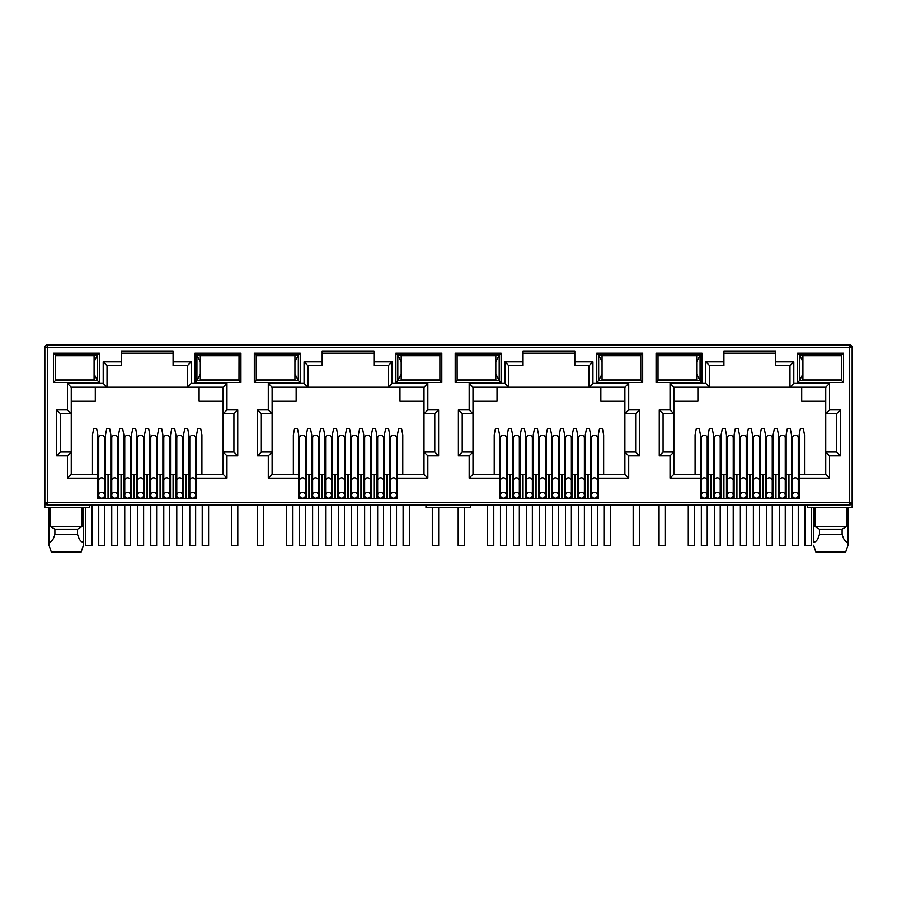 <?xml version="1.0" encoding="UTF-8"?>
<svg xmlns="http://www.w3.org/2000/svg" width="897" height="897" viewBox="0 0 897 897"><rect width="100%" height="100%" fill="white"/><g stroke="black" fill="none" stroke-linecap="round" stroke-linejoin="round"><path stroke-width="1.35" d="M849.605 504.933L849.605 502.387L852.15 502.387A2.545 2.545 0 0 1 849.605 504.933L47.395 504.933A2.545 2.545 0 0 1 44.85 502.387L44.85 347.431A2.545 2.545 0 0 1 47.395 344.874L849.605 344.874A2.545 2.545 0 0 1 852.15 347.431L849.605 347.431L849.605 344.874M89.487 504.933L89.487 507.489L44.85 507.489L44.85 502.387L47.395 502.387L47.395 347.431L45.601 347.431A2.545 1.805 -90 0 1 47.395 344.874L47.395 347.431L849.605 347.431L851.399 345.625M173.087 353.171L121.308 353.171M187.372 365.662L187.372 387.224L191.196 383.389L226.975 383.389L223.14 387.224L223.14 413.741L233.926 413.741L233.926 452.01L223.14 452.01L223.14 474.322L196.555 474.322L196.555 498.429L97.84 498.429L97.84 474.322L71.255 474.322L71.255 452.01L60.469 452.01L60.469 413.741L71.255 413.741L71.255 387.224L107.023 387.224L107.023 365.662L103.2 361.839L121.308 361.839L121.308 350.996L173.087 350.996L173.087 365.662L187.372 365.662L191.196 361.839L191.196 383.389M373.959 353.171L322.18 353.171M388.244 365.662L388.244 387.224L392.067 383.389L427.835 383.389L424.012 387.224L424.012 413.741L434.787 413.741L434.787 452.01L424.012 452.01L424.012 474.322L397.427 474.322L397.427 498.429L298.712 498.429L298.712 474.322L272.116 474.322L272.116 452.01L261.341 452.01L261.341 413.741L272.116 413.741L272.116 387.224L307.895 387.224L307.895 365.662L304.061 361.839L322.18 361.839L322.18 350.996L373.959 350.996L373.959 365.662L388.244 365.662L392.067 361.839L392.067 383.389M574.82 353.171L523.041 353.171M589.105 365.662L589.105 387.224L592.939 383.389L628.707 383.389L624.884 387.224L624.884 413.741L635.659 413.741L635.659 452.01L624.884 452.01L624.884 474.322L598.288 474.322L598.288 498.429L499.573 498.429L499.573 474.322L472.988 474.322L472.988 452.01L462.213 452.01L462.213 413.741L472.988 413.741L472.988 387.224L508.756 387.224L508.756 365.662L504.933 361.839L523.041 361.839L523.041 350.996L574.82 350.996L574.82 365.662L589.105 365.662L592.939 361.839L592.939 383.389M775.692 353.171L723.913 353.171M789.977 365.662L789.977 387.224L793.8 383.389L829.579 383.389L825.745 387.224L825.745 413.741L836.531 413.741L836.531 452.01L825.745 452.01L825.745 474.322L799.16 474.322L799.16 498.429L700.445 498.429L700.445 474.322L673.86 474.322L673.86 452.01L663.074 452.01L663.074 413.741L673.86 413.741L673.86 387.224L709.628 387.224L709.628 365.662L705.804 361.839L723.913 361.839L723.913 350.996L775.692 350.996L775.692 365.662L789.977 365.662L793.8 361.839L793.8 383.389M849.605 504.192A2.545 1.805 0 0 0 852.15 502.387L852.15 347.431M852.15 502.387L852.15 507.489L807.513 507.489L807.513 504.933M656.066 353.171L701.981 353.171L701.981 382.503L656.066 382.503L656.066 353.171L657.972 355.077L700.064 355.077L700.064 380.586L701.981 382.503M53.461 353.171L99.376 353.171L99.376 382.503L53.461 382.503L53.461 353.171L55.367 355.077L97.459 355.077L97.459 380.586L99.376 382.503M240.934 382.503L195.019 382.503L195.019 353.171L240.934 353.171L240.934 382.503L239.028 380.586L196.936 380.586L196.936 355.077L195.019 353.171M441.806 382.503L395.891 382.503L395.891 353.171L441.806 353.171L441.806 382.503L439.889 380.586L397.808 380.586L397.808 355.077L395.891 353.171M254.322 353.171L300.237 353.171L300.237 382.503L254.322 382.503L254.322 353.171L256.239 355.077L298.331 355.077L298.331 380.586L300.237 382.503M642.678 382.503L596.763 382.503L596.763 353.171L642.678 353.171L642.678 382.503L640.761 380.586L598.669 380.586L598.669 355.077L596.763 353.171M455.194 353.171L501.109 353.171L501.109 382.503L455.194 382.503L455.194 353.171L457.111 355.077L499.192 355.077L499.192 380.586L501.109 382.503M843.539 382.503L797.624 382.503L797.624 353.171L843.539 353.171L843.539 382.503L841.633 380.586L799.541 380.586L799.541 355.077L797.624 353.171M70.695 379.947L76.413 380.586L82.154 379.947M55.412 379.947L55.367 355.077L55.412 355.717L94.084 355.717L94.084 379.947L55.367 379.947M97.84 478.157L67.421 478.157L67.421 455.833L56.646 455.833L56.646 409.918L67.421 409.918L67.421 383.389L103.2 383.389L107.023 387.224L223.14 387.224M121.308 361.839L121.308 365.662L107.023 365.662M105.498 492.049L104.601 492.049M98.737 492.049L97.84 492.049M110.847 498.429L110.847 474.322L104.601 474.322M98.737 474.322L97.84 474.322L97.84 434.787L96.562 428.418L93.759 428.418L92.481 434.787L92.481 474.322M201.915 474.322L201.915 434.787L200.636 428.418L197.833 428.418L196.555 434.787L196.555 474.322L195.658 474.322M189.794 474.322L183.549 474.322L183.549 498.429M188.897 492.049L189.794 492.049M195.658 492.049L196.555 492.049M271.567 379.947L277.285 380.586L283.015 379.947M256.273 379.947L256.239 355.077L256.273 355.717L294.945 355.717L294.945 379.947L256.239 379.947M298.712 478.157L268.293 478.157L268.293 455.833L257.517 455.833L257.517 409.918L268.293 409.918L268.293 383.389L304.061 383.389L307.895 387.224L424.012 387.224M322.18 361.839L322.18 365.662L307.895 365.662M306.359 492.049L305.473 492.049M299.598 492.049L298.712 492.049M311.719 498.429L311.719 474.322L305.473 474.322M299.598 474.322L298.712 474.322L298.712 434.787L297.434 428.418L294.631 428.418L293.353 434.787L293.353 474.322M402.775 474.322L402.775 434.787L401.508 428.418L398.694 428.418L397.427 434.787L397.427 474.322L396.53 474.322M390.666 474.322L389.769 474.322L389.769 492.049L390.666 492.049M396.53 492.049L397.427 492.049M472.439 379.947L478.157 380.586L483.887 379.992M457.145 379.947L457.111 355.077L457.145 355.717L495.817 355.717L495.817 379.947L457.111 379.947M499.573 478.157L469.165 478.157L469.165 455.833L458.389 455.833L458.389 409.918L469.165 409.918L469.165 383.389L504.933 383.389L508.756 387.224L624.884 387.224L624.884 452.01L628.707 455.833L628.707 478.157L624.884 474.322L624.884 452.01M523.041 361.839L523.041 365.662L508.756 365.662M512.591 498.429L512.591 474.322L507.231 474.322L507.231 492.049L506.334 492.049M500.47 492.049L499.573 492.049M507.231 498.429L507.231 474.322L506.334 474.322M500.47 474.322L499.573 474.322L499.573 434.787L498.306 428.418L495.492 428.418L494.225 434.787L494.225 474.322M603.647 474.322L603.647 434.787L602.369 428.418L599.566 428.418L598.288 434.787L598.288 474.322L597.402 474.322M591.527 474.322L590.641 474.322L590.641 492.049L591.527 492.049M597.402 492.049L598.288 492.049M673.299 379.947L679.018 380.586L684.759 379.992M658.017 379.947L658.017 355.717M700.445 478.157L670.025 478.157L670.025 455.833L659.25 455.833L659.25 409.918L670.025 409.918L670.025 383.389L705.804 383.389L709.628 387.224L825.745 387.224M723.913 361.839L723.913 365.662L709.628 365.662M713.451 498.429L713.451 474.322L708.103 474.322L708.103 492.049L707.206 492.049M701.342 492.049L700.445 492.049M708.103 498.429L708.103 474.322L707.206 474.322M701.342 474.322L700.445 474.322L700.445 434.787L699.167 428.418L696.364 428.418L695.085 434.787L695.085 474.322M804.519 474.322L804.519 434.787L803.241 428.418L800.438 428.418L799.16 434.787L799.16 474.322L798.263 474.322M792.399 474.322L791.502 474.322L791.502 492.049L792.399 492.049M798.263 492.049L799.16 492.049M701.981 353.171L700.064 355.077L696.689 361.704M656.066 382.503L657.972 380.586L700.064 380.586L696.689 373.971M99.376 353.171L97.459 355.077L94.084 361.704M53.461 382.503L55.367 380.586L97.459 380.586L94.084 373.971M195.019 382.503L196.936 380.586L200.311 373.971M240.934 353.171L239.028 355.077L238.983 379.947M200.311 361.704L196.936 355.077L239.028 355.077L238.983 355.717M67.421 383.389L71.255 387.224M67.421 409.918L71.255 413.741L71.255 452.01L67.421 455.833M56.646 409.918L60.469 413.741M56.646 455.833L60.469 452.01M67.421 478.157L71.255 474.322M226.975 383.389L226.975 409.918L237.75 409.918L237.75 455.833L226.975 455.833L226.975 478.157L223.14 474.322M226.975 455.833L223.14 452.01L223.14 413.741L226.975 409.918M237.75 455.833L233.926 452.01M237.75 409.918L233.926 413.741M268.293 383.389L272.116 387.224M268.293 409.918L272.116 413.741L272.116 452.01L268.293 455.833M257.517 409.918L261.341 413.741M257.517 455.833L261.341 452.01M268.293 478.157L272.116 474.322M427.835 383.389L427.835 409.918L438.611 409.918L438.611 455.833L427.835 455.833L427.835 478.157L424.012 474.322M427.835 455.833L424.012 452.01L424.012 413.741L427.835 409.918M438.611 455.833L434.787 452.01M438.611 409.918L434.787 413.741M395.891 382.503L397.808 380.586L401.183 373.971M441.806 353.171L439.889 355.077L439.889 380.586L439.855 379.947L401.183 379.947L401.183 355.717L439.889 355.717L439.889 355.077L397.808 355.077L401.183 361.704M300.237 353.171L298.331 355.077L294.945 361.704M254.322 382.503L256.239 380.586L298.331 380.586L294.945 373.971M469.165 383.389L472.988 387.224M469.165 409.918L472.988 413.741L472.988 452.01L469.165 455.833M458.389 409.918L462.213 413.741M458.389 455.833L462.213 452.01M469.165 478.157L472.988 474.322M628.707 383.389L628.707 409.918L639.483 409.918L639.483 455.833L635.659 452.01M639.483 409.918L635.659 413.741M628.707 409.918L624.884 413.741M596.763 382.503L598.669 380.586L602.055 373.971M642.678 353.171L640.761 355.077L640.761 380.586L640.727 379.947L602.055 379.947L602.055 355.717L640.761 355.717L640.761 355.077L598.669 355.077L602.055 361.704M501.109 353.171L499.192 355.077L495.817 361.704M455.194 382.503L457.111 380.586L499.192 380.586L495.817 373.971M670.025 383.389L673.86 387.224M670.025 409.918L673.86 413.741L673.86 452.01L670.025 455.833M659.25 409.918L663.074 413.741M659.25 455.833L663.074 452.01M670.025 478.157L673.86 474.322M829.579 383.389L829.579 409.918L840.354 409.918L840.354 455.833L829.579 455.833L829.579 478.157L825.745 474.322M829.579 455.833L825.745 452.01L825.745 413.741L829.579 409.918M840.354 455.833L836.531 452.01M840.354 409.918L836.531 413.741M797.624 382.503L799.541 380.586L802.916 373.971M843.539 353.171L841.633 355.077L841.633 380.586L841.588 379.947L802.916 379.947L802.916 355.717L841.633 355.717L841.633 355.077L799.541 355.077L802.916 361.704M81.874 507.489L81.874 526.617L77.546 529.163L77.546 534.264C78.824 539.321 80.786 541.99 83.432 542.27L83.432 545.253L81.089 552.126L83.432 545.253L83.432 507.489M48.999 507.489L48.999 545.253L51.342 552.126L48.999 545.253L48.999 542.27C51.634 542.012 53.596 539.344 54.885 534.264L54.885 529.163L50.557 526.617L50.557 507.489M50.557 526.617L81.874 526.617M199.1 387.224L199.1 401.251L223.14 401.251M71.255 401.251L95.295 401.251L95.295 387.224M470.611 504.933L470.611 507.489L425.974 507.489L425.974 504.933M791.502 498.429L791.502 474.322L786.153 474.322L786.153 498.429M778.495 498.429L778.495 474.322L773.147 474.322L773.147 498.429M765.489 498.429L765.489 474.322L765.489 492.049L766.386 492.049M752.482 498.429L752.482 474.322L747.123 474.322L747.123 498.429M739.476 498.429L739.476 474.322L734.116 474.322L734.116 498.429M720.213 492.049L721.11 492.049L721.11 474.322L721.11 498.429M714.348 474.322L713.451 474.322L713.451 492.049L714.348 492.049M590.641 498.429L590.641 474.322L585.281 474.322L585.281 498.429M577.634 498.429L577.634 474.322L572.275 474.322L572.275 498.429M564.617 498.429L564.617 474.322L564.617 492.049L565.514 492.049M551.61 498.429L551.61 474.322L546.251 474.322L546.251 498.429M538.604 498.429L538.604 474.322L533.244 474.322L533.244 498.429M525.597 498.429L525.597 474.322L520.238 474.322L520.238 498.429M389.769 498.429L389.769 474.322L384.409 474.322L384.409 498.429M376.762 498.429L376.762 474.322L371.403 474.322L371.403 498.429M363.756 498.429L363.756 474.322L358.396 474.322L358.396 498.429M350.749 498.429L350.749 474.322L345.39 474.322L345.39 498.429M337.732 498.429L337.732 474.322L332.383 474.322L332.383 498.429M324.725 498.429L324.725 474.322L319.366 474.322L319.366 498.429M312.616 474.322L311.719 474.322L311.719 483.147L312.616 483.147M188.897 498.429L188.897 434.787L187.63 428.418L184.816 428.418L183.549 434.787L183.549 474.322L182.652 474.322M175.89 498.429L175.89 474.322L170.531 474.322L170.531 498.429M162.884 498.429L162.884 474.322L157.524 474.322L157.524 498.429M149.877 498.429L149.877 474.322L144.518 474.322L144.518 498.429M136.871 498.429L136.871 474.322L131.511 474.322L131.511 498.429M123.853 498.429L123.853 474.322L118.505 474.322L118.505 498.429M111.744 474.322L110.847 474.322L110.847 434.787L109.58 428.418L106.765 428.418L105.498 434.787L105.498 498.429M212.241 355.672L217.982 355.077L223.701 355.717M212.241 379.992L217.982 380.586L223.757 379.947M399.972 387.224L399.972 401.251L424.012 401.251M272.116 401.251L296.156 401.251L296.156 387.224M311.719 474.322L311.719 434.787L310.44 428.418L307.637 428.418L306.359 434.787L306.359 498.429M331.486 492.049L332.383 492.049L332.383 474.322L331.486 474.322M357.499 492.049L358.396 492.049L358.396 474.322L357.499 474.322M413.113 355.672L418.843 355.077L424.561 355.717M413.113 379.992L418.843 380.586L424.629 379.947M600.844 387.224L600.844 401.251L624.884 401.251M472.988 401.251L497.028 401.251L497.028 387.224M532.358 492.049L533.244 492.049L533.244 474.322L532.358 474.322M558.371 492.049L559.268 492.049L559.268 474.322L559.268 498.429M584.384 492.049L585.281 492.049L585.281 474.322L584.384 474.322M625.501 355.717L619.715 355.077L613.963 355.717M613.963 379.947L619.715 380.586L625.501 379.947M801.705 387.224L801.705 401.251L825.745 401.251M673.86 401.251L697.9 401.251L697.9 387.224M726.469 498.429L726.469 474.322L726.469 492.049L727.355 492.049M733.219 492.049L734.116 492.049L734.116 474.322L733.219 474.322M759.243 492.049L760.129 492.049L760.129 474.322L760.129 498.429M779.392 474.322L778.495 474.322L778.495 492.049L779.392 492.049M785.256 492.049L786.153 492.049L786.153 474.322L785.256 474.322M826.361 355.717L820.587 355.077L814.835 355.717M814.835 379.947L820.587 380.586L826.361 379.947M815.126 507.489L815.126 526.617L846.443 526.617L846.443 507.489M54.885 529.163L77.546 529.163M82.154 355.717L76.413 355.077L70.695 355.638M778.495 474.322L778.495 434.787L777.228 428.418L774.414 428.418L773.147 434.787L773.147 474.322L772.25 474.322M766.386 474.322L759.243 474.322M772.25 492.049L773.147 492.049M753.379 474.322L752.482 474.322L752.482 434.787L751.204 428.418L748.401 428.418L747.123 434.787L747.123 474.322L746.237 474.322M740.361 474.322L739.476 474.322L739.476 434.787L738.197 428.418L735.394 428.418L734.116 434.787L734.116 474.322M739.476 492.049L740.361 492.049M746.237 492.049L747.123 492.049M727.355 474.322L720.213 474.322M578.52 474.322L577.634 474.322L577.634 434.787L576.356 428.418L573.553 428.418L572.275 434.787L572.275 474.322L571.378 474.322M565.514 474.322L558.371 474.322M571.378 492.049L572.275 492.049M552.507 474.322L551.61 474.322L551.61 434.787L550.332 428.418L547.529 428.418L546.251 434.787L546.251 474.322L545.365 474.322M539.501 474.322L538.604 474.322L538.604 434.787L537.325 428.418L534.522 428.418L533.244 434.787L533.244 474.322M538.604 492.049L539.501 492.049M545.365 492.049L546.251 492.049M526.483 474.322L525.597 474.322L525.597 434.787L524.319 428.418L521.516 428.418L520.238 434.787L520.238 474.322L519.341 474.322M513.476 474.322L512.591 474.322L512.591 434.787L511.312 428.418L508.509 428.418L507.231 434.787L507.231 474.322M512.591 492.049L513.476 492.049M519.341 492.049L520.238 492.049M377.659 474.322L376.762 474.322L376.762 434.787L375.484 428.418L372.681 428.418L371.403 434.787L371.403 474.322L370.517 474.322M364.642 474.322L363.756 474.322L363.756 434.787L362.478 428.418L359.675 428.418L358.396 434.787L358.396 474.322M363.756 492.049L364.642 492.049M370.517 492.049L371.403 492.049M351.635 474.322L350.749 474.322L350.749 434.787L349.471 428.418L346.668 428.418L345.39 434.787L345.39 474.322L344.493 474.322M338.629 474.322L337.732 474.322L337.732 434.787L336.465 428.418L333.65 428.418L332.383 434.787L332.383 474.322M337.732 492.049L338.629 492.049M344.493 492.049L345.39 492.049M325.622 474.322L324.725 474.322L324.725 434.787L323.447 428.418L320.644 428.418L319.366 434.787L319.366 474.322L318.48 474.322M311.719 492.049L312.616 492.049M318.48 492.049L319.366 492.049M176.787 474.322L175.89 474.322L175.89 434.787L174.612 428.418L171.809 428.418L170.531 434.787L170.531 474.322L169.645 474.322M163.781 474.322L162.884 474.322L162.884 434.787L161.606 428.418L158.803 428.418L157.524 434.787L157.524 474.322L156.639 474.322M162.884 492.049L163.781 492.049M169.645 492.049L170.531 492.049M150.763 474.322L149.877 474.322L149.877 434.787L148.599 428.418L145.796 428.418L144.518 434.787L144.518 474.322L143.621 474.322M137.757 474.322L136.871 474.322L136.871 434.787L135.593 428.418L132.79 428.418L131.511 434.787L131.511 474.322L130.614 474.322M136.871 492.049L137.757 492.049M143.621 492.049L144.518 492.049M124.75 474.322L123.853 474.322L123.853 434.787L122.586 428.418L119.772 428.418L118.505 434.787L118.505 474.322L117.608 474.322M110.847 492.049L111.744 492.049M117.608 492.049L118.505 492.049M131.511 492.049L130.614 492.049M124.75 492.049L123.853 492.049M157.524 492.049L156.639 492.049M150.763 492.049L149.877 492.049M183.549 492.049L182.652 492.049M176.787 492.049L175.89 492.049M283.015 355.717L277.285 355.077L271.567 355.638M325.622 492.049L324.725 492.049M351.635 492.049L350.749 492.049M384.409 492.049L383.524 492.049M377.659 492.049L376.762 492.049M389.769 474.322L389.769 434.787L388.491 428.418L385.688 428.418L384.409 434.787L384.409 474.322L383.524 474.322M483.887 355.672L478.157 355.077L472.439 355.638M526.483 492.049L525.597 492.049M552.507 492.049L551.61 492.049M578.52 492.049L577.634 492.049M684.759 355.672L679.018 355.077L673.299 355.638M753.379 492.049L752.482 492.049M815.126 526.617L819.454 529.163L842.115 529.163L846.443 526.617M54.885 534.264L77.546 534.264M585.281 474.322L585.281 434.787L586.56 428.418L589.363 428.418L590.641 434.787L590.641 474.322M559.268 474.322L559.268 434.787L560.535 428.418L563.35 428.418L564.617 434.787L564.617 474.322M786.153 474.322L786.153 434.787L787.42 428.418L790.235 428.418L791.502 434.787L791.502 474.322M760.129 474.322L760.129 434.787L761.407 428.418L764.21 428.418L765.489 434.787L765.489 474.322M721.11 474.322L721.11 434.787L722.388 428.418L725.191 428.418L726.469 434.787L726.469 474.322M708.103 474.322L708.103 434.787L709.37 428.418L712.184 428.418L713.451 434.787L713.451 474.322M819.454 529.163L819.454 534.264L842.115 534.264L842.115 529.163M51.342 552.126L81.089 552.126M848.001 507.489L848.001 545.253L845.658 552.126L848.001 545.253L848.001 542.27C845.366 542.012 843.404 539.344 842.115 534.264M815.911 552.126L813.568 545.253L815.911 552.126L845.658 552.126M819.454 534.264C818.176 539.321 816.214 541.99 813.568 542.27L813.568 507.489M117.608 437.938A2.938 2.702 180 0 0 114.67 435.236A2.938 2.702 180 0 0 111.744 437.938L111.744 480.545A2.938 2.702 0 0 1 114.67 477.843A2.938 2.702 0 0 1 117.608 480.545L117.608 437.938M114.67 498.171A2.938 2.938 0 0 0 117.608 495.245A2.938 2.938 0 0 0 114.67 492.307A2.938 2.938 0 0 0 111.744 495.245A2.938 2.938 0 0 0 114.67 498.171M111.744 504.933L111.744 545.746L117.608 545.746L117.608 504.933M130.614 437.938A2.938 2.702 180 0 0 127.688 435.236A2.938 2.702 180 0 0 124.75 437.938L124.75 480.545A2.938 2.702 0 0 1 127.688 477.843A2.938 2.702 0 0 1 130.614 480.545L130.614 437.938M127.688 498.171A2.938 2.938 0 0 0 130.614 495.245A2.938 2.938 0 0 0 127.688 492.307A2.938 2.938 0 0 0 124.75 495.245A2.938 2.938 0 0 0 127.688 498.171M124.75 504.933L124.75 545.746L130.614 545.746L130.614 504.933M143.621 437.938A2.938 2.702 180 0 0 140.694 435.236A2.938 2.702 180 0 0 137.757 437.938L137.757 480.545A2.938 2.702 0 0 1 140.694 477.843A2.938 2.702 0 0 1 143.621 480.545L143.621 437.938M140.694 498.171A2.938 2.938 0 0 0 143.621 495.245A2.938 2.938 0 0 0 140.694 492.307A2.938 2.938 0 0 0 137.757 495.245A2.938 2.938 0 0 0 140.694 498.171M137.757 504.933L137.757 545.746L143.621 545.746L143.621 504.933M156.639 437.938A2.938 2.702 180 0 0 153.701 435.236A2.938 2.702 180 0 0 150.763 437.938L150.763 480.545A2.938 2.702 0 0 1 153.701 477.843A2.938 2.702 0 0 1 156.639 480.545L156.639 437.938M153.701 498.171A2.938 2.938 0 0 0 156.639 495.245A2.938 2.938 0 0 0 153.701 492.307A2.938 2.938 0 0 0 150.763 495.245A2.938 2.938 0 0 0 153.701 498.171M150.763 504.933L150.763 545.746L156.639 545.746L156.639 504.933M169.645 437.938A2.938 2.702 180 0 0 166.707 435.236A2.938 2.702 180 0 0 163.781 437.938L163.781 480.545A2.938 2.702 0 0 1 166.707 477.843A2.938 2.702 0 0 1 169.645 480.545L169.645 437.938M166.707 498.171A2.938 2.938 0 0 0 169.645 495.245A2.938 2.938 0 0 0 166.707 492.307A2.938 2.938 0 0 0 163.781 495.245A2.938 2.938 0 0 0 166.707 498.171M163.781 504.933L163.781 545.746L169.645 545.746L169.645 504.933M182.652 437.938A2.938 2.702 180 0 0 179.714 435.236A2.938 2.702 180 0 0 176.787 437.938L176.787 480.545A2.938 2.702 0 0 1 179.714 477.843A2.938 2.702 0 0 1 182.652 480.545L182.652 437.938M179.714 498.171A2.938 2.938 0 0 0 182.652 495.245A2.938 2.938 0 0 0 179.714 492.307A2.938 2.938 0 0 0 176.787 495.245A2.938 2.938 0 0 0 179.714 498.171M176.787 504.933L176.787 545.746L182.652 545.746L182.652 504.933M195.658 437.938A2.938 2.702 180 0 0 192.732 435.236A2.938 2.702 180 0 0 189.794 437.938L189.794 480.545A2.938 2.702 0 0 1 192.732 477.843A2.938 2.702 0 0 1 195.658 480.545L195.658 437.938M192.732 498.171A2.938 2.938 0 0 0 195.658 495.245A2.938 2.938 0 0 0 192.732 492.307A2.938 2.938 0 0 0 189.794 495.245A2.938 2.938 0 0 0 192.732 498.171M189.794 504.933L189.794 545.746L195.658 545.746L195.658 504.933M104.601 437.938A2.938 2.702 180 0 0 101.664 435.236A2.938 2.702 180 0 0 98.737 437.938L98.737 480.545A2.938 2.702 0 0 1 101.664 477.843A2.938 2.702 0 0 1 104.601 480.545L104.601 437.938M101.664 498.171A2.938 2.938 0 0 0 104.601 495.245A2.938 2.938 0 0 0 101.664 492.307A2.938 2.938 0 0 0 98.737 495.245A2.938 2.938 0 0 0 101.664 498.171M98.737 504.933L98.737 545.746L104.601 545.746L104.601 504.933M85.664 507.489L85.664 545.746L92.043 545.746L92.043 504.933M239.028 355.717L200.311 355.717L200.311 379.947L239.028 379.947M231.437 504.933L231.437 545.746L237.806 545.746L237.806 504.933M202.229 504.933L202.229 545.746L208.609 545.746L208.609 504.933M432.298 507.489L432.298 545.746L438.678 545.746L438.678 507.489M403.101 504.933L403.101 545.746L409.469 545.746L409.469 504.933M633.17 504.933L633.17 545.746L639.55 545.746L639.55 504.933M603.961 504.933L603.961 545.746L610.341 545.746L610.341 504.933M804.833 504.933L804.833 545.746L811.213 545.746L811.213 507.489M286.535 504.933L286.535 545.746L292.904 545.746L292.904 504.933M257.327 504.933L257.327 545.746L263.696 545.746L263.696 504.933M487.396 504.933L487.396 545.746L493.776 545.746L493.776 504.933M458.188 507.489L458.188 545.746L464.568 545.746L464.568 507.489M657.972 379.947L696.689 379.947L696.689 355.717L657.972 355.717M688.268 504.933L688.268 545.746L694.648 545.746L694.648 504.933M659.06 504.933L659.06 545.746L665.439 545.746L665.439 504.933M318.48 437.938A2.938 2.702 180 0 0 315.542 435.236A2.938 2.702 180 0 0 312.616 437.938L312.616 480.545A2.938 2.702 0 0 1 315.542 477.843A2.938 2.702 0 0 1 318.48 480.545L318.48 437.938M315.542 498.171A2.938 2.938 0 0 0 318.48 495.245A2.938 2.938 0 0 0 315.542 492.307A2.938 2.938 0 0 0 312.616 495.245A2.938 2.938 0 0 0 315.542 498.171M312.616 504.933L312.616 545.746L318.48 545.746L318.48 504.933M331.486 437.938A2.938 2.702 180 0 0 328.549 435.236A2.938 2.702 180 0 0 325.622 437.938L325.622 480.545A2.938 2.702 0 0 1 328.549 477.843A2.938 2.702 0 0 1 331.486 480.545L331.486 437.938M328.549 498.171A2.938 2.938 0 0 0 331.486 495.245A2.938 2.938 0 0 0 328.549 492.307A2.938 2.938 0 0 0 325.622 495.245A2.938 2.938 0 0 0 328.549 498.171M325.622 504.933L325.622 545.746L331.486 545.746L331.486 504.933M344.493 437.938A2.938 2.702 180 0 0 341.566 435.236A2.938 2.702 180 0 0 338.629 437.938L338.629 480.545A2.938 2.702 0 0 1 341.566 477.843A2.938 2.702 0 0 1 344.493 480.545L344.493 437.938M341.566 498.171A2.938 2.938 0 0 0 344.493 495.245A2.938 2.938 0 0 0 341.566 492.307A2.938 2.938 0 0 0 338.629 495.245A2.938 2.938 0 0 0 341.566 498.171M338.629 504.933L338.629 545.746L344.493 545.746L344.493 504.933M357.499 437.938A2.938 2.702 180 0 0 354.573 435.236A2.938 2.702 180 0 0 351.635 437.938L351.635 480.545A2.938 2.702 0 0 1 354.573 477.843A2.938 2.702 0 0 1 357.499 480.545L357.499 437.938M354.573 498.171A2.938 2.938 0 0 0 357.499 495.245A2.938 2.938 0 0 0 354.573 492.307A2.938 2.938 0 0 0 351.635 495.245A2.938 2.938 0 0 0 354.573 498.171M351.635 504.933L351.635 545.746L357.499 545.746L357.499 504.933M370.517 437.938A2.938 2.702 180 0 0 367.579 435.236A2.938 2.702 180 0 0 364.642 437.938L364.642 480.545A2.938 2.702 0 0 1 367.579 477.843A2.938 2.702 0 0 1 370.517 480.545L370.517 437.938M367.579 498.171A2.938 2.938 0 0 0 370.517 495.245A2.938 2.938 0 0 0 367.579 492.307A2.938 2.938 0 0 0 364.642 495.245A2.938 2.938 0 0 0 367.579 498.171M364.642 504.933L364.642 545.746L370.517 545.746L370.517 504.933M383.524 437.938A2.938 2.702 180 0 0 380.586 435.236A2.938 2.702 180 0 0 377.659 437.938L377.659 480.545A2.938 2.702 0 0 1 380.586 477.843A2.938 2.702 0 0 1 383.524 480.545L383.524 437.938M380.586 498.171A2.938 2.938 0 0 0 383.524 495.245A2.938 2.938 0 0 0 380.586 492.307A2.938 2.938 0 0 0 377.659 495.245A2.938 2.938 0 0 0 380.586 498.171M377.659 504.933L377.659 545.746L383.524 545.746L383.524 504.933M396.53 437.938A2.938 2.702 180 0 0 393.592 435.236A2.938 2.702 180 0 0 390.666 437.938L390.666 480.545A2.938 2.702 0 0 1 393.592 477.843A2.938 2.702 0 0 1 396.53 480.545L396.53 437.938M393.592 498.171A2.938 2.938 0 0 0 396.53 495.245A2.938 2.938 0 0 0 393.592 492.307A2.938 2.938 0 0 0 390.666 495.245A2.938 2.938 0 0 0 393.592 498.171M390.666 504.933L390.666 545.746L396.53 545.746L396.53 504.933M305.473 437.938A2.938 2.702 180 0 0 302.536 435.236A2.938 2.702 180 0 0 299.598 437.938L299.598 480.545A2.938 2.702 0 0 1 302.536 477.843A2.938 2.702 0 0 1 305.473 480.545L305.473 437.938M302.536 498.171A2.938 2.938 0 0 0 305.473 495.245A2.938 2.938 0 0 0 302.536 492.307A2.938 2.938 0 0 0 299.598 495.245A2.938 2.938 0 0 0 302.536 498.171M299.598 504.933L299.598 545.746L305.473 545.746L305.473 504.933M519.341 437.938A2.938 2.702 180 0 0 516.414 435.236A2.938 2.702 180 0 0 513.476 437.938L513.476 480.545A2.938 2.702 0 0 1 516.414 477.843A2.938 2.702 0 0 1 519.341 480.545L519.341 437.938M516.414 498.171A2.938 2.938 0 0 0 519.341 495.245A2.938 2.938 0 0 0 516.414 492.307A2.938 2.938 0 0 0 513.476 495.245A2.938 2.938 0 0 0 516.414 498.171A2.938 2.938 0 0 0 519.341 495.245A2.938 2.938 0 0 0 516.414 492.307M513.476 504.933L513.476 545.746L519.341 545.746L519.341 504.933M532.358 437.938A2.938 2.702 180 0 0 529.421 435.236A2.938 2.702 180 0 0 526.483 437.938L526.483 480.545A2.938 2.702 0 0 1 529.421 477.843A2.938 2.702 0 0 1 532.358 480.545L532.358 437.938M529.421 498.171A2.938 2.938 0 0 0 532.358 495.245A2.938 2.938 0 0 0 529.421 492.307A2.938 2.938 0 0 0 526.483 495.245A2.938 2.938 0 0 0 529.421 498.171M526.483 504.933L526.483 545.746L532.358 545.746L532.358 504.933M545.365 437.938A2.938 2.702 180 0 0 542.427 435.236A2.938 2.702 180 0 0 539.501 437.938L539.501 480.545A2.938 2.702 0 0 1 542.427 477.843A2.938 2.702 0 0 1 545.365 480.545L545.365 437.938M542.427 498.171A2.938 2.938 0 0 0 545.365 495.245A2.938 2.938 0 0 0 542.427 492.307A2.938 2.938 0 0 0 539.501 495.245A2.938 2.938 0 0 0 542.427 498.171M539.501 504.933L539.501 545.746L545.365 545.746L545.365 504.933M558.371 437.938A2.938 2.702 180 0 0 555.434 435.236A2.938 2.702 180 0 0 552.507 437.938L552.507 480.545A2.938 2.702 0 0 1 555.434 477.843A2.938 2.702 0 0 1 558.371 480.545L558.371 437.938M555.434 498.171A2.938 2.938 0 0 0 558.371 495.245A2.938 2.938 0 0 0 555.434 492.307A2.938 2.938 0 0 0 552.507 495.245A2.938 2.938 0 0 0 555.434 498.171M552.507 504.933L552.507 545.746L558.371 545.746L558.371 504.933M571.378 437.938A2.938 2.702 180 0 0 568.451 435.236A2.938 2.702 180 0 0 565.514 437.938L565.514 480.545A2.938 2.702 0 0 1 568.451 477.843A2.938 2.702 0 0 1 571.378 480.545L571.378 437.938M568.451 498.171A2.938 2.938 0 0 0 571.378 495.245A2.938 2.938 0 0 0 568.451 492.307A2.938 2.938 0 0 0 565.514 495.245A2.938 2.938 0 0 0 568.451 498.171M565.514 504.933L565.514 545.746L571.378 545.746L571.378 504.933M584.384 437.938A2.938 2.702 180 0 0 581.458 435.236A2.938 2.702 180 0 0 578.52 437.938L578.52 480.545A2.938 2.702 0 0 1 581.458 477.843A2.938 2.702 0 0 1 584.384 480.545L584.384 437.938M581.458 498.171A2.938 2.938 0 0 0 584.384 495.245A2.938 2.938 0 0 0 581.458 492.307A2.938 2.938 0 0 0 578.52 495.245A2.938 2.938 0 0 0 581.458 498.171M578.52 504.933L578.52 545.746L584.384 545.746L584.384 504.933M597.402 437.938A2.938 2.702 180 0 0 594.464 435.236A2.938 2.702 180 0 0 591.527 437.938L591.527 480.545A2.938 2.702 0 0 1 594.464 477.843A2.938 2.702 0 0 1 597.402 480.545L597.402 437.938M594.464 498.171A2.938 2.938 0 0 0 597.402 495.245A2.938 2.938 0 0 0 594.464 492.307A2.938 2.938 0 0 0 591.527 495.245A2.938 2.938 0 0 0 594.464 498.171M591.527 504.933L591.527 545.746L597.402 545.746L597.402 504.933M506.334 437.938A2.938 2.702 180 0 0 503.408 435.236A2.938 2.702 180 0 0 500.47 437.938L500.47 480.545A2.938 2.702 0 0 1 503.408 477.843A2.938 2.702 0 0 1 506.334 480.545L506.334 437.938M503.408 498.171A2.938 2.938 0 0 0 506.334 495.245A2.938 2.938 0 0 0 503.408 492.307A2.938 2.938 0 0 0 500.47 495.245A2.938 2.938 0 0 0 503.408 498.171M500.47 504.933L500.47 545.746L506.334 545.746L506.334 504.933M720.213 437.938A2.938 2.702 180 0 0 717.286 435.236A2.938 2.702 180 0 0 714.348 437.938L714.348 480.545A2.938 2.702 0 0 1 717.286 477.843A2.938 2.702 0 0 1 720.213 480.545L720.213 437.938M717.286 498.171A2.938 2.938 0 0 0 720.213 495.245A2.938 2.938 0 0 0 717.286 492.307A2.938 2.938 0 0 0 714.348 495.245A2.938 2.938 0 0 0 717.286 498.171M714.348 504.933L714.348 545.746L720.213 545.746L720.213 504.933M733.219 437.938A2.938 2.702 180 0 0 730.293 435.236A2.938 2.702 180 0 0 727.355 437.938L727.355 480.545A2.938 2.702 0 0 1 730.293 477.843A2.938 2.702 0 0 1 733.219 480.545L733.219 437.938M730.293 498.171A2.938 2.938 0 0 0 733.219 495.245A2.938 2.938 0 0 0 730.293 492.307A2.938 2.938 0 0 0 727.355 495.245A2.938 2.938 0 0 0 730.293 498.171M727.355 504.933L727.355 545.746L733.219 545.746L733.219 504.933M746.237 437.938A2.938 2.702 180 0 0 743.299 435.236A2.938 2.702 180 0 0 740.361 437.938L740.361 480.545A2.938 2.702 0 0 1 743.299 477.843A2.938 2.702 0 0 1 746.237 480.545L746.237 437.938M743.299 498.171A2.938 2.938 0 0 0 746.237 495.245A2.938 2.938 0 0 0 743.299 492.307A2.938 2.938 0 0 0 740.361 495.245A2.938 2.938 0 0 0 743.299 498.171A2.938 2.938 0 0 0 746.237 495.245A2.938 2.938 0 0 0 743.299 492.307M740.361 504.933L740.361 545.746L746.237 545.746L746.237 504.933M759.243 437.938A2.938 2.702 180 0 0 756.306 435.236A2.938 2.702 180 0 0 753.379 437.938L753.379 480.545A2.938 2.702 0 0 1 756.306 477.843A2.938 2.702 0 0 1 759.243 480.545L759.243 437.938M756.306 498.171A2.938 2.938 0 0 0 759.243 495.245A2.938 2.938 0 0 0 756.306 492.307A2.938 2.938 0 0 0 753.379 495.245A2.938 2.938 0 0 0 756.306 498.171M753.379 504.933L753.379 545.746L759.243 545.746L759.243 504.933M772.25 437.938A2.938 2.702 180 0 0 769.312 435.236A2.938 2.702 180 0 0 766.386 437.938L766.386 480.545A2.938 2.702 0 0 1 769.312 477.843A2.938 2.702 0 0 1 772.25 480.545L772.25 437.938M769.312 498.171A2.938 2.938 0 0 0 772.25 495.245A2.938 2.938 0 0 0 769.312 492.307A2.938 2.938 0 0 0 766.386 495.245A2.938 2.938 0 0 0 769.312 498.171M766.386 504.933L766.386 545.746L772.25 545.746L772.25 504.933M785.256 437.938A2.938 2.702 180 0 0 782.33 435.236A2.938 2.702 180 0 0 779.392 437.938L779.392 480.545A2.938 2.702 0 0 1 782.33 477.843A2.938 2.702 0 0 1 785.256 480.545L785.256 437.938M782.33 498.171A2.938 2.938 0 0 0 785.256 495.245A2.938 2.938 0 0 0 782.33 492.307A2.938 2.938 0 0 0 779.392 495.245A2.938 2.938 0 0 0 782.33 498.171M779.392 504.933L779.392 545.746L785.256 545.746L785.256 504.933M798.263 437.938A2.938 2.702 180 0 0 795.336 435.236A2.938 2.702 180 0 0 792.399 437.938L792.399 480.545A2.938 2.702 0 0 1 795.336 477.843A2.938 2.702 0 0 1 798.263 480.545L798.263 437.938M795.336 498.171A2.938 2.938 0 0 0 798.263 495.245A2.938 2.938 0 0 0 795.336 492.307A2.938 2.938 0 0 0 792.399 495.245A2.938 2.938 0 0 0 795.336 498.171M792.399 504.933L792.399 545.746L798.263 545.746L798.263 504.933M707.206 437.938A2.938 2.702 180 0 0 704.268 435.236A2.938 2.702 180 0 0 701.342 437.938L701.342 480.545A2.938 2.702 0 0 1 704.268 477.843A2.938 2.702 0 0 1 707.206 480.545L707.206 437.938M704.268 498.171A2.938 2.938 0 0 0 707.206 495.245A2.938 2.938 0 0 0 704.268 492.307A2.938 2.938 0 0 0 701.342 495.245A2.938 2.938 0 0 0 704.268 498.171M701.342 504.933L701.342 545.746L707.206 545.746L707.206 504.933M45.601 347.431L44.85 347.431M849.605 347.431L849.605 502.387L47.395 502.387L47.395 504.933M47.395 504.192A2.545 1.805 180 0 1 44.85 502.387M173.087 361.839L191.196 361.839M226.975 478.157L196.555 478.157M103.2 383.389L103.2 361.839M373.959 361.839L392.067 361.839M427.835 478.157L397.427 478.157M304.061 383.389L304.061 361.839M574.82 361.839L592.939 361.839M639.483 455.833L628.707 455.833M628.707 478.157L598.288 478.157M504.933 383.389L504.933 361.839M775.692 361.839L793.8 361.839M829.579 478.157L799.16 478.157M705.804 383.389L705.804 361.839M105.498 483.147L104.601 483.147M98.737 483.147L97.84 483.147M188.897 483.147L189.794 483.147M195.658 483.147L196.555 483.147M306.359 483.147L305.473 483.147M299.598 483.147L298.712 483.147M389.769 483.147L390.666 483.147M396.53 483.147L397.427 483.147M507.231 483.147L506.334 483.147M500.47 483.147L499.573 483.147M590.641 483.147L591.527 483.147M597.402 483.147L598.288 483.147M708.103 483.147L707.206 483.147M701.342 483.147L700.445 483.147M791.502 483.147L792.399 483.147M798.263 483.147L799.16 483.147M788.956 474.322L788.956 498.429M775.692 498.429L775.692 474.322M765.489 483.147L766.386 483.147M772.25 483.147L773.147 483.147M762.943 474.322L762.943 498.429M749.679 498.429L749.679 474.322M739.476 483.147L740.361 483.147M746.237 483.147L747.123 483.147M736.919 474.322L736.919 498.429M723.655 498.429L723.655 474.322M713.451 483.147L714.348 483.147M720.213 483.147L721.11 483.147M710.906 474.322L710.906 498.429M588.084 474.322L588.084 498.429M574.82 498.429L574.82 474.322M564.617 483.147L565.514 483.147M571.378 483.147L572.275 483.147M562.071 474.322L562.071 498.429M548.807 498.429L548.807 474.322M538.604 483.147L539.501 483.147M545.365 483.147L546.251 483.147M536.058 474.322L536.058 498.429M522.794 498.429L522.794 474.322M512.591 483.147L513.476 483.147M519.341 483.147L520.238 483.147M510.034 474.322L510.034 498.429M387.224 474.322L387.224 498.429M373.959 498.429L373.959 474.322M363.756 483.147L364.642 483.147M370.517 483.147L371.403 483.147M361.199 474.322L361.199 498.429M347.935 498.429L347.935 474.322M337.732 483.147L338.629 483.147M344.493 483.147L345.39 483.147M335.186 474.322L335.186 498.429M321.922 498.429L321.922 474.322M318.48 483.147L319.366 483.147M309.162 474.322L309.162 498.429M186.352 474.322L186.352 498.429M173.087 498.429L173.087 474.322M162.884 483.147L163.781 483.147M169.645 483.147L170.531 483.147M160.339 474.322L160.339 498.429M147.074 498.429L147.074 474.322M136.871 483.147L137.757 483.147M143.621 483.147L144.518 483.147M134.315 474.322L134.315 498.429M121.05 498.429L121.05 474.322M110.847 483.147L111.744 483.147M117.608 483.147L118.505 483.147M108.302 474.322L108.302 498.429M108.044 498.429L108.044 474.322M131.511 483.147L130.614 483.147M124.75 483.147L123.853 483.147M121.308 474.322L121.308 498.429M134.057 498.429L134.057 474.322M157.524 483.147L156.639 483.147M150.763 483.147L149.877 483.147M147.321 474.322L147.321 498.429M160.081 498.429L160.081 474.322M183.549 483.147L182.652 483.147M176.787 483.147L175.89 483.147M173.345 474.322L173.345 498.429M186.094 498.429L186.094 474.322M308.916 498.429L308.916 474.322M332.383 483.147L331.486 483.147M325.622 483.147L324.725 483.147M322.18 474.322L322.18 498.429M334.929 498.429L334.929 474.322M358.396 483.147L357.499 483.147M351.635 483.147L350.749 483.147M348.193 474.322L348.193 498.429M360.942 498.429L360.942 474.322M384.409 483.147L383.524 483.147M377.659 483.147L376.762 483.147M374.206 474.322L374.206 498.429M386.966 498.429L386.966 474.322M509.776 498.429L509.776 474.322M533.244 483.147L532.358 483.147M526.483 483.147L525.597 483.147M523.041 474.322L523.041 498.429M535.801 498.429L535.801 474.322M559.268 483.147L558.371 483.147M552.507 483.147L551.61 483.147M549.065 474.322L549.065 498.429M561.814 498.429L561.814 474.322M585.281 483.147L584.384 483.147M578.52 483.147L577.634 483.147M575.078 474.322L575.078 498.429M587.838 498.429L587.838 474.322M710.648 498.429L710.648 474.322M734.116 483.147L733.219 483.147M727.355 483.147L726.469 483.147M723.913 474.322L723.913 498.429M736.661 498.429L736.661 474.322M760.129 483.147L759.243 483.147M753.379 483.147L752.482 483.147M749.926 474.322L749.926 498.429M762.685 498.429L762.685 474.322M786.153 483.147L785.256 483.147M779.392 483.147L778.495 483.147M775.95 474.322L775.95 498.429M788.698 498.429L788.698 474.322M111.744 498.429L111.744 480.545M117.608 498.429L117.608 480.545M124.75 498.429L124.75 480.545M130.614 498.429L130.614 480.545M137.757 498.429L137.757 480.545M143.621 498.429L143.621 480.545M150.763 498.429L150.763 480.545M156.639 498.429L156.639 480.545M163.781 498.429L163.781 480.545M169.645 498.429L169.645 480.545M176.787 498.429L176.787 480.545M182.652 498.429L182.652 480.545M189.794 498.429L189.794 480.545M195.658 498.429L195.658 480.545M98.737 498.429L98.737 480.545M104.601 498.429L104.601 480.545M312.616 498.429L312.616 480.545M318.48 498.429L318.48 480.545M325.622 498.429L325.622 480.545M331.486 498.429L331.486 480.545M338.629 498.429L338.629 480.545M344.493 498.429L344.493 480.545M351.635 498.429L351.635 480.545M357.499 498.429L357.499 480.545M364.642 498.429L364.642 480.545M370.517 498.429L370.517 480.545M377.659 498.429L377.659 480.545M383.524 498.429L383.524 480.545M390.666 498.429L390.666 480.545M396.53 498.429L396.53 480.545M299.598 498.429L299.598 480.545M305.473 498.429L305.473 480.545M513.476 498.429L513.476 480.545M519.341 498.429L519.341 480.545M526.483 498.429L526.483 480.545M532.358 498.429L532.358 480.545M539.501 498.429L539.501 480.545M545.365 498.429L545.365 480.545M552.507 498.429L552.507 480.545M558.371 498.429L558.371 480.545M565.514 498.429L565.514 480.545M571.378 498.429L571.378 480.545M578.52 498.429L578.52 480.545M584.384 498.429L584.384 480.545M591.527 498.429L591.527 480.545M597.402 498.429L597.402 480.545M500.47 498.429L500.47 480.545M506.334 498.429L506.334 480.545M714.348 498.429L714.348 480.545M720.213 498.429L720.213 480.545M727.355 498.429L727.355 480.545M733.219 498.429L733.219 480.545M740.361 498.429L740.361 480.545M746.237 498.429L746.237 480.545M753.379 498.429L753.379 480.545M759.243 498.429L759.243 480.545M766.386 498.429L766.386 480.545M772.25 498.429L772.25 480.545M779.392 498.429L779.392 480.545M785.256 498.429L785.256 480.545M792.399 498.429L792.399 480.545M798.263 498.429L798.263 480.545M701.342 498.429L701.342 480.545M707.206 498.429L707.206 480.545"/></g></svg>
